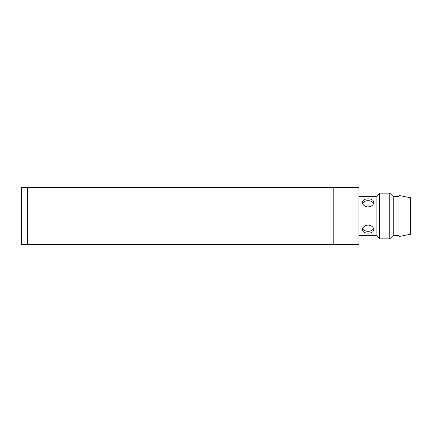 <?xml version="1.0" encoding="UTF-8"?>
<svg xmlns="http://www.w3.org/2000/svg" width="432" height="432" viewBox="0 0 432 432"><rect width="100%" height="100%" fill="white"/><g stroke="black" fill="none" stroke-linecap="round" stroke-linejoin="round"><path stroke-width="0.65" d="M27.319 187.412L21.6 187.412L21.6 244.588L27.319 244.588L27.319 187.412L333.212 187.412L333.212 244.588L27.319 244.588M333.212 244.588L358.943 244.588L358.943 187.412L333.212 187.412M358.943 235.364L376.094 235.364L376.094 196.636L379.604 193.131L389.74 193.131L389.74 238.869L393.25 235.364L393.25 196.636L398.963 196.636M358.943 196.636L376.094 196.636M367.519 233.113C364.349 232.94 362.637 231.8 362.372 229.689C362.713 227.032 364.613 225.482 368.091 225.04C371.563 225.482 373.469 227.032 373.81 229.689C373.388 232.097 371.293 233.237 367.519 233.113M367.519 206.933C364.349 206.285 362.637 204.741 362.372 202.311C362.713 200.048 364.613 198.909 368.091 198.877C371.563 198.904 373.469 200.048 373.81 202.311C373.388 205.195 371.293 206.734 367.519 206.933M362.626 228.452A5.719 4.045 180 0 0 368.091 231.309A5.719 4.045 180 0 0 373.556 228.452M373.556 203.548A5.719 4.045 0 0 0 368.091 200.691A5.719 4.045 0 0 0 362.626 203.548M376.094 235.364L379.604 238.869L379.604 193.131M398.963 195.48L398.963 236.52L410.4 234.295L410.4 197.705L398.963 195.48M379.604 238.869L389.74 238.869M393.25 196.636L389.74 193.131M393.25 235.364L398.963 235.364"/></g></svg>
